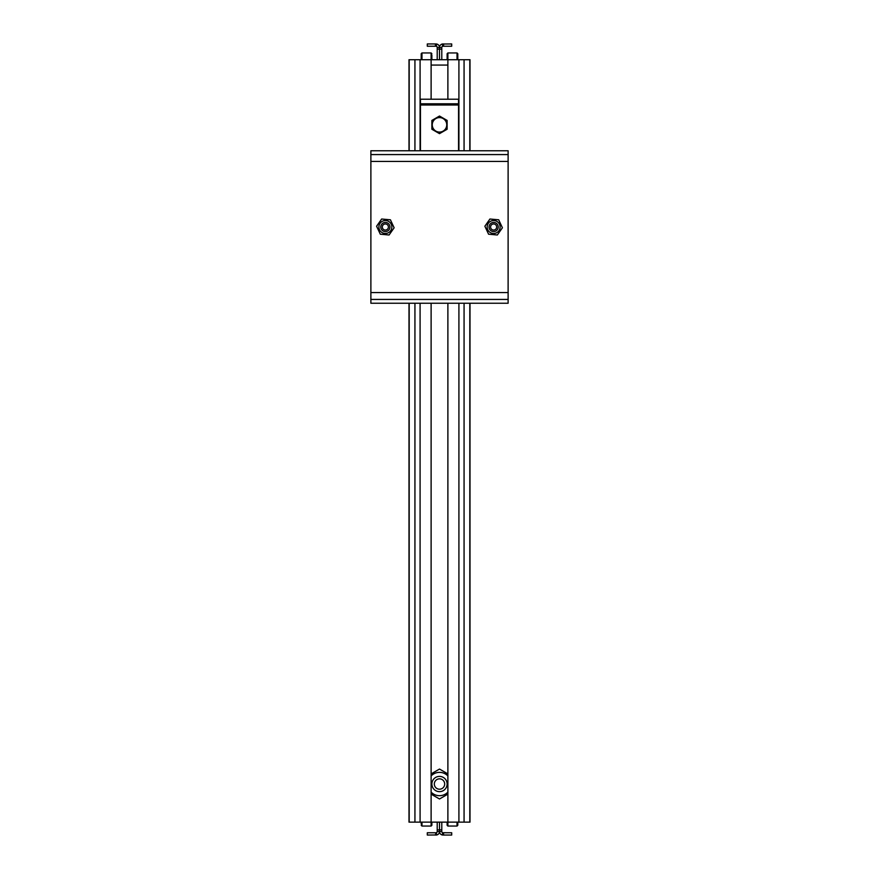 <?xml version="1.0" encoding="UTF-8"?>
<svg xmlns="http://www.w3.org/2000/svg" width="879" height="879" viewBox="0 0 879 879"><rect width="100%" height="100%" fill="white"/><g stroke="black" fill="none" stroke-linecap="round" stroke-linejoin="round"><path stroke-width="1.32" d="M422.722 59.717L456.278 59.717M470.001 150.759L470.001 59.717L447.883 59.717L447.883 99.217M447.883 303.244L447.883 822.14L408.999 822.14L408.999 303.244M408.999 150.759L408.999 59.717L431.117 59.717L431.117 99.217M431.117 303.244L431.117 826.051L431.875 825.293L431.875 822.14L431.875 823.92M470.001 303.244L470.001 822.14L447.883 822.14L447.883 826.051L447.125 825.293L447.125 822.14M420.437 150.759L420.437 103.799L458.563 103.799L458.563 150.759M439.5 116.039L447.125 120.434L447.125 129.246L439.5 133.641L431.875 129.246L431.875 120.434L439.5 116.039M439.5 132.081A7.241 7.241 0 0 1 433.226 121.214A7.241 7.241 0 0 1 445.774 121.214A7.241 7.241 0 0 1 439.5 132.081M420.437 103.799L420.437 99.217L458.563 99.217L458.563 103.799M447.883 794.144L439.5 798.989L431.117 794.144M431.117 773.894L439.5 769.059L447.883 773.894M431.117 775.915A11.669 11.669 0 0 1 447.883 775.915M447.883 792.133A11.669 11.669 0 0 1 431.117 792.133M447.125 783.98A7.625 7.625 0 0 0 435.654 777.443A7.625 7.625 0 0 0 435.731 790.65A7.625 7.625 0 0 0 447.125 783.98M370.883 161.439L370.883 150.759L508.117 150.759L508.117 161.439L370.883 161.439L370.883 292.575L508.117 292.575L508.117 161.439M508.117 292.575L508.117 303.244L370.883 303.244L370.883 292.575M444.686 783.991A5.186 5.186 0 0 0 436.885 779.552A5.186 5.186 0 0 0 436.929 788.529A5.186 5.186 0 0 0 444.686 783.991M376.597 226.233L381.651 219.025L390.419 219.794L394.133 227.782L389.078 234.99L380.31 234.21L376.597 226.233M484.867 226.233L489.922 219.025L498.69 219.794L502.403 227.782L497.349 234.99L488.581 234.21L484.867 226.233M378.915 226.43A6.483 6.483 0 0 0 388.1 232.88A6.483 6.483 0 0 0 389.089 221.695A6.483 6.483 0 0 0 378.915 226.43M487.175 226.43A6.483 6.483 0 0 0 496.371 232.88A6.483 6.483 0 0 0 497.349 221.695A6.483 6.483 0 0 0 487.175 226.43M383.079 230.968A4.571 4.571 0 0 0 389.946 227.002A4.571 4.571 0 0 0 383.079 223.046A4.571 4.571 0 0 0 383.079 230.968M491.35 230.968A4.571 4.571 0 0 0 498.206 227.002A4.571 4.571 0 0 0 491.35 223.046A4.571 4.571 0 0 0 491.35 230.968M383.837 229.65A3.055 3.055 0 0 0 388.419 227.002A3.055 3.055 0 0 0 383.837 224.365A3.055 3.055 0 0 0 383.837 229.65M492.108 229.65A3.055 3.055 0 0 0 496.679 227.002A3.055 3.055 0 0 0 492.108 224.365A3.055 3.055 0 0 0 492.108 229.65M443.565 832.765L443.565 835.05L451.696 835.05L451.696 832.765L442.752 832.732A1.22 1.22 0 0 1 441.785 831.545L441.785 822.14M441.785 829.864L439.5 829.864L439.5 822.14M441.785 831.545L439.5 831.545L439.5 829.864L439.5 831.545A3.505 3.505 0 0 1 436.731 834.973L435.995 835.05L436.731 834.973L436.248 832.732A1.22 1.22 0 0 0 437.215 831.545L439.5 831.545A3.505 3.505 0 0 0 442.269 834.973L443.005 835.05L442.269 834.973L443.005 835.05L442.269 834.973L442.752 832.732M443.005 832.765L443.565 835.05M457.794 822.14L457.794 825.293L457.036 826.051L457.036 822.14M421.206 823.92L421.206 822.14L421.206 823.92M447.883 59.267L447.883 52.949L447.125 53.707L447.125 59.267M441.785 59.267L441.785 47.455A1.22 1.22 0 0 1 442.752 46.268L442.269 44.027L443.005 43.95L442.269 44.027A3.505 3.505 0 0 0 439.5 47.455L439.5 49.136L439.5 47.455A3.505 3.505 0 0 0 436.731 44.027L435.995 43.95L436.731 44.027L435.995 43.95L436.731 44.027L435.995 43.95L436.248 46.268A1.22 1.22 0 0 1 437.215 47.455L437.215 59.267M447.883 52.949L457.036 52.949L457.794 53.707L457.794 59.717M443.005 46.235L451.696 46.235L451.696 43.95L442.269 44.027L443.005 43.95L442.269 44.027L443.005 43.95L443.005 46.235M441.785 49.136L439.5 49.136L439.5 59.267M431.875 59.267L431.875 55.08M421.206 59.717L421.206 53.707L421.964 52.949L421.964 59.717M437.215 822.14L437.215 831.545M437.215 829.864L439.5 829.864M435.435 832.765L427.304 832.765L427.304 835.05L436.731 834.973L435.995 835.05L436.731 834.973L435.995 835.05L435.995 832.765L435.435 835.05M436.248 46.268L436.731 44.027M437.215 49.136L439.5 49.136M435.435 46.235L435.435 43.95L427.304 43.95L427.304 46.235L435.995 46.235M435.435 43.95L435.995 43.95M447.883 65.068L431.117 65.068M420.085 59.717L420.085 150.759M420.085 303.244L420.085 822.14M458.915 59.717L458.915 150.759M458.915 303.244L458.915 822.14M414.932 59.717L414.932 150.759M414.932 303.244L414.932 822.14M469.815 59.717L469.815 150.759M469.815 303.244L469.815 822.14M464.068 59.717L464.068 150.759M464.068 303.244L464.068 822.14M409.185 59.717L409.185 150.759M409.185 303.244L409.185 822.14M458.563 105.019L420.437 105.019M508.117 154.572L370.883 154.572M370.883 299.431L508.117 299.431M431.117 826.051L421.964 826.051L421.964 822.14M457.036 52.949L457.036 59.717M441.785 47.455L437.215 47.455M443.565 46.235L443.565 43.95M431.117 59.267L431.117 52.949L431.875 53.707M447.883 826.051L457.036 826.051M421.964 826.051L421.206 825.293M431.117 52.949L421.964 52.949"/></g></svg>
